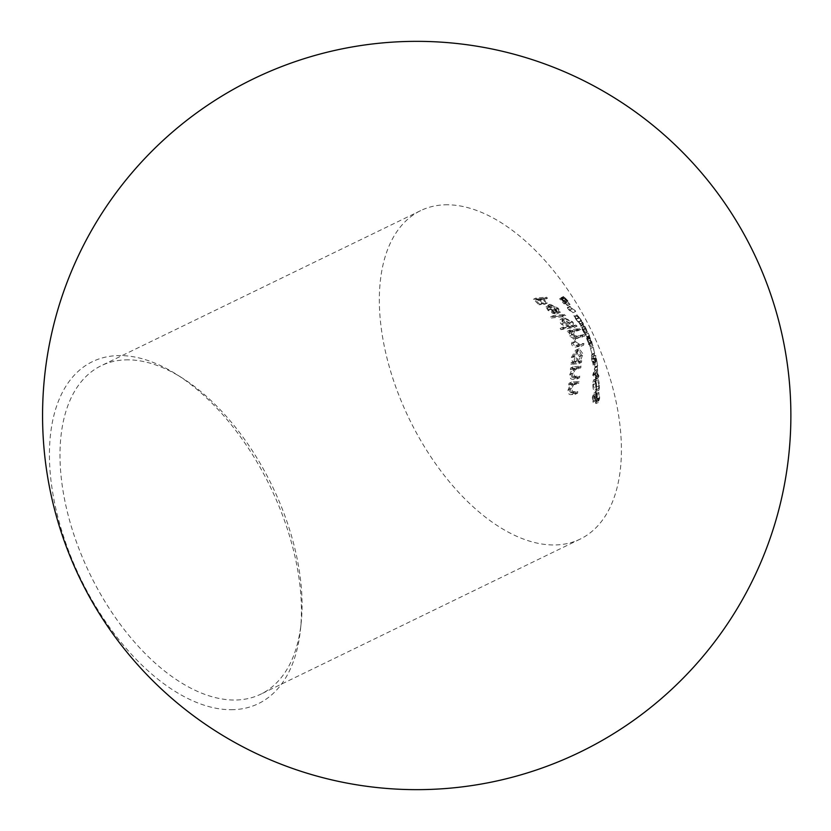 <?xml version="1.0" encoding="UTF-8"?>
<svg xmlns="http://www.w3.org/2000/svg" width="831" height="831" viewBox="0 0 831 831"><rect width="100%" height="100%" fill="white"/><g stroke="black" fill="none" stroke-linecap="round" stroke-linejoin="round"><path stroke-width="0.62" stroke-dasharray="4.16 3.12" d="M581.658 355.356L579.145 350.329L578.345 350.589L575.094 356.125L578.012 360.966L578.823 360.727L575.395 362.233L572.476 357.392L576.527 351.596L579.041 356.624L575.395 362.233L578.012 360.966L581.658 355.356L579.041 356.624M582.521 355.263L580.495 360.758L581.71 360.706L581.503 362.337L573.535 363.116L573.681 361.516L575.343 361.288L573.93 356.281L578.116 349.093L579.28 348.719L582.635 353.414L582.521 355.263L579.903 356.53L580.017 354.681L576.662 349.986L575.499 350.36L571.323 357.559L572.725 362.555L571.074 362.783L570.928 364.394L578.895 363.604L579.103 361.973L577.877 362.025L579.903 356.53M125.45 359.875A182.581 101.216 -115.9 0 1 182.197 377.97A182.581 101.216 -115.9 0 1 301.154 622.99A182.581 101.216 -115.9 0 1 260.778 694.176A182.581 101.216 -115.9 0 1 236.617 699.993A182.581 101.216 -115.9 0 1 81.012 553.976A182.581 101.216 -115.9 0 1 101.278 365.682A182.581 101.216 -115.9 0 1 125.45 359.875M444.793 204.821A182.581 101.216 -115.9 0 1 600.398 350.838A182.581 101.216 -115.9 0 1 580.121 539.132A182.581 101.216 -115.9 0 1 555.96 544.939A182.581 101.216 -115.9 0 1 400.355 398.932A182.581 101.216 -115.9 0 1 420.631 210.638A182.581 101.216 -115.9 0 1 444.793 204.821M233.293 709.674A190.07 105.371 -115.9 0 1 63.499 536.327A190.07 105.371 -115.9 0 1 117.566 355.616A190.07 105.371 -115.9 0 1 176.639 374.469A190.07 105.371 -115.9 0 1 300.479 629.524A190.07 105.371 -115.9 0 1 233.293 709.674M596.243 377.918L594.653 368.081L592.742 375.29L595.173 377.035L595.63 379.216L595.505 377.305L596.243 377.918L598.86 376.651L598.123 376.038L595.505 377.305M573.068 312.695L567.448 308.041L569.266 310.316L573.068 312.695L575.675 311.428L571.884 309.049L569.266 310.316M567.469 305.694L570.087 304.416L564.176 298.391L563.47 298.547L566.493 302.463L562.223 297.519L563.584 297.218L568.934 303.222L563.667 296.449L567.895 300.801L569.817 304.343L567.199 305.611L565.277 302.079L561.05 297.727L566.316 304.489L560.977 298.485L559.616 298.786L563.875 303.731L560.852 299.814L561.559 299.659L567.459 305.673M566.503 304.53L569.121 303.253L566.513 304.551M583.383 324.121L578.386 317.847C576.35 314.772 575.966 313.796 577.244 314.907L581.71 320.673C583.539 323.934 583.944 324.973 582.915 323.778L580.298 325.046C581.326 326.24 580.931 325.212 579.103 321.94L573.982 315.863L577.244 314.907L574.626 316.185C573.348 315.063 573.733 316.05 575.779 319.114L580.776 325.388L583.393 324.121M583.217 324.859L587.153 332.182L584.962 326.427L589.501 335.828L583.362 324.931L580.744 326.199L582.292 329.616L585.107 334.675L583.611 330.312L586.894 337.106L582.344 327.694L584.536 333.449L580.599 326.126L583.206 324.838M585.107 334.675L587.849 333.511L585.107 334.675M581.347 327.372L584.048 326.136L581.347 327.362M584.619 333.501L587.237 332.234L584.629 333.522M590.353 347.181L592.97 345.904L589.948 338.477L591.153 343.089L589.034 337.095L592.389 344.439L591.672 341.51L589.532 336.493L592.804 345.779L590.197 347.046L589.262 343.026L586.915 337.76L589.771 345.706L586.426 338.362L590.342 347.161M592.493 344.533L589.771 345.706L592.482 344.512M590.405 348.241L592.129 354.411L590.405 348.241L593.251 347.285L594.747 353.133L592.129 354.411M591.475 355.014L594.269 353.829L595.526 362.306L595.785 355.356L597.718 366.035L596.232 358.358L595.661 363.739L594.248 358.005L594.269 353.829L591.651 355.097L591.63 359.272L593.043 365.006L593.625 359.636L595.1 367.302L593.178 356.624L592.908 363.573L591.485 355.024M593.043 365.006L595.869 363.801L593.043 365.006M591.807 356.468L594.539 355.232L591.807 356.468M593.054 363.614L595.661 362.347L593.054 363.625M594.767 380.037L593.874 379.829L597.385 378.77L594.767 380.037C593.801 378.77 593.126 380.255 592.752 384.504C592.95 388.981 593.677 391.339 594.923 391.578L598.507 390.414L594.923 391.578C596.087 392.679 596.731 391.141 596.855 386.955C596.429 382.54 595.734 380.234 594.767 380.037M595.962 392.149L596.887 393.395L598.497 400.771L599.265 397.769L598.798 392.305L599.691 397.987L598.465 402.329L596.159 393.665L595.567 400.937L594.944 395.961L596.222 392.118L593.614 393.385L592.337 397.239L592.96 402.204L593.542 394.933L595.858 403.596L598.756 402.318L595.858 403.596L597.073 399.264L596.18 393.572L596.658 399.036L595.879 402.038L594.269 394.663L593.344 393.395L595.952 392.128M593.396 394.943L596.159 393.665L593.396 394.943M596.045 402.038L598.663 400.771L596.045 402.038M582.23 337.22L582.438 335.589L573.4 337.293L571.146 335.786L572.112 331.849L577.992 330.728L576.922 329.72L567.251 331.33L568.009 332.493L569.983 332.078L569.183 333.761L569.588 335.984L573.619 338.747L571.448 343.639C572.268 346.579 573.972 347.649 576.569 346.849L581.077 346.33L581.285 344.688L573.857 345.145L572.829 343.078L575.208 338.892L584.847 335.953L577.825 337.625L575.447 341.811L572.829 343.078M578.21 368.974L578.418 367.344L570.575 368.06L570.419 369.681L571.957 369.483L569.744 374.698C569.671 378.126 570.835 379.632 573.255 379.227L576.943 379.019L577.15 377.378L572.019 377.534L570.814 374.293L573.494 369.556L578.21 368.974L580.827 367.707L576.112 368.289L573.494 369.556M576.267 384.389L576.475 382.748L568.944 383.32L568.757 384.94L570.211 384.795L568.04 389.988C567.895 393.427 569.006 394.974 571.364 394.611L574.99 394.424L575.197 392.793L570.18 392.897L569.058 389.614L571.666 384.909L576.267 384.389L578.875 383.112L574.283 383.642L571.666 384.909M544.907 299.461L543.838 298.443L533.429 299.274L539.07 304.863L540.264 304.717L535.642 300.168L539.018 299.825L543.713 304.343L544.804 304.25L540.098 299.742L544.907 299.461L547.525 298.194L542.716 298.474L540.098 299.742M549.364 304.541L550.236 304.323L558.318 308.27L560.395 312.176L559.024 311.303L557.331 308.176L551.483 305.33L559.232 312.736L555.503 312.124L550.434 308.945L548.637 305.507L550.236 304.323L546.019 306.784L547.816 310.212L552.885 313.391L556.614 314.004L548.865 306.597L554.724 309.444L556.417 312.57L557.788 313.453L556.863 310.763L554.308 308.343L546.746 305.808L549.364 304.53M563.138 316.684L562.068 315.676L550.475 316.975L551.452 318.034L563.138 316.684L565.745 315.416L554.069 316.756L551.452 318.034M569.952 323.01L561.527 318.99L560.624 319.229L564.135 317.722L561.527 318.99C559.18 319.675 559.097 321.379 561.257 324.09L566.472 327.269L560.156 328.484L560.956 329.637L574.47 327.404L573.4 326.386L572.144 326.469L569.952 323.01L572.569 321.742L574.761 325.191L572.144 326.469M542.716 298.474L547.421 302.972L546.32 303.076L541.635 298.558L538.259 298.9L542.882 303.45L541.687 303.595L536.047 298.007L546.445 297.176L547.525 298.194M546.445 297.176L543.838 298.443M547.421 302.972L544.804 304.25M546.32 303.076L543.713 304.343M541.635 298.558L539.018 299.825M538.259 298.9L535.642 300.168M542.882 303.45L540.264 304.717M541.687 303.595L539.07 304.863M536.047 298.007L533.429 299.274M551.483 305.33L548.865 306.597M557.331 308.176L554.724 309.444M559.232 312.736L556.614 314.004M555.503 312.124L552.885 313.391M550.434 308.945L547.816 310.212M548.637 305.507L546.019 306.784M558.318 308.27L555.7 309.548M560.395 312.176L557.788 313.453M559.024 311.303L556.417 312.57M557.206 311.812L550.652 305.507L550.07 306.649L551.514 308.872L557.206 311.812L554.589 313.079L548.896 310.15L547.452 307.917L548.045 306.774L554.589 313.079M551.514 308.872L548.896 310.15M550.07 306.649L547.452 307.917M550.652 305.507L548.045 306.774M554.069 316.756L553.093 315.697L564.675 314.409L565.745 315.416M564.675 314.409L562.068 315.676M553.093 315.697L550.475 316.975M574.761 325.191L576.008 325.118L577.088 326.136L563.574 328.359L562.774 327.217L569.079 325.991L566.472 327.269M562.774 327.217L560.156 328.484M569.079 325.991L563.865 322.823L561.257 324.09M563.865 322.823C561.704 320.122 561.798 318.418 564.135 317.722L572.569 321.742M576.008 325.118L573.4 326.386M577.088 326.136L574.47 327.404M563.574 328.359L560.956 329.637M565.07 322.636L572.029 325.513C573.909 324.921 573.816 323.695 571.749 321.815L564.561 318.917L563.844 320.496L565.07 322.636L562.452 323.903L561.964 320.195L562.587 320.008L569.131 323.093C571.198 324.952 571.302 326.188 569.422 326.78L562.452 323.903M565.205 318.74L562.587 320.008M571.749 321.815L569.131 323.093M572.029 325.513L569.422 326.78L572.029 325.513M575.447 341.811L579.269 344.003L583.902 343.421L583.694 345.062L579.176 345.582C576.589 346.382 574.886 345.312 574.065 342.362L576.236 337.469L572.206 334.706L571.79 332.493L572.59 330.8L570.627 331.226L569.869 330.052L579.539 328.453L580.609 329.46L577.992 330.728M579.539 328.453L576.922 329.72M580.609 329.46L574.73 330.572L573.577 334.155L570.959 335.423M573.577 334.155L574.938 335.672L576.859 336.015L585.055 334.322L582.438 335.589M585.055 334.322L584.847 335.953M583.902 343.421L581.285 344.688M583.694 345.062L581.077 346.33M574.065 342.362L571.448 343.639M576.236 337.469L573.619 338.747M572.206 334.706L569.588 335.984M571.79 332.493L569.183 333.761M572.59 330.8L569.983 332.078M570.627 331.226L568.009 332.493M569.869 330.052L567.251 331.33M575.343 361.288L572.725 362.555M573.681 361.516L571.074 362.783M573.93 356.281L571.323 357.559M579.28 348.719L576.662 349.986M580.495 360.758L577.877 362.025M581.71 360.706L579.103 361.973M581.503 362.337L578.895 363.604M573.535 363.116L570.928 364.394M575.094 356.125L572.476 357.392M579.145 350.329L576.527 351.596M576.112 368.289L573.421 373.026L574.637 376.266L579.768 376.111L579.56 377.741L575.873 377.96C573.463 378.375 572.289 376.869 572.362 373.431L574.574 368.216L573.026 368.403L573.193 366.793L581.035 366.076L580.827 367.707M581.035 366.076L578.418 367.344M573.421 373.026L570.814 374.293M574.637 376.266L572.019 377.534M579.768 376.111L577.15 377.378M579.56 377.741L576.943 379.019M572.362 373.431L569.744 374.698M574.574 368.216L571.957 369.483M573.026 368.403L570.419 369.681M573.193 366.793L570.575 368.06M574.283 383.642L571.666 388.337L572.788 391.63L577.815 391.526L577.607 393.156L573.972 393.343C571.624 393.717 570.513 392.17 570.658 388.721L572.829 383.527L571.375 383.673L571.562 382.052L579.082 381.481L578.875 383.112M579.082 381.481L576.475 382.748M571.666 388.337L569.058 389.614M572.788 391.63L570.18 392.897M577.815 391.526L575.197 392.793M577.607 393.156L574.99 394.424M570.658 388.721L568.04 389.988M572.829 383.527L570.211 384.795M571.375 383.673L568.757 384.94M571.562 382.052L568.944 383.32M563.584 297.218L560.977 298.485M562.223 297.519L559.616 298.786M565.589 299.794L562.971 301.061M567.521 300.645L564.903 301.913M564.571 297.55L561.953 298.817M563.667 296.449L561.05 297.727M567.895 300.801L565.277 302.079M565.288 299.783L562.67 301.051M564.176 298.391L561.559 299.659M563.47 298.547L560.852 299.814M566.971 302.661L564.353 303.928M566.493 302.463L563.875 303.731M571.884 309.049L569.931 306.265L571.437 308.166L568.82 309.433M569.931 306.265L567.313 307.532M571.437 308.166L574.875 310.285L572.268 311.552M574.875 310.285L575.675 311.428M570.066 306.774L567.448 308.041M581.71 320.673L579.103 321.94M578.386 317.847L575.779 319.114M581.43 320.423L577.472 315.759L574.865 317.037L580.017 324.059L576.153 319.416C574.647 317.089 574.408 316.393 575.416 317.328L578.033 316.06C577.015 315.115 577.265 315.811 578.771 318.148L582.635 322.792L581.43 320.423L578.823 321.701M582.635 322.792L579.591 323.851L582.635 322.792M578.771 318.148L576.153 319.416M585.138 328.588L582.531 329.855M586.634 330.489L584.027 331.756M584.962 326.427L582.344 327.694M589.501 335.828L586.894 337.106M589.272 335.516L586.655 336.784M586.219 329.034L583.611 330.312M584.91 328.349L582.292 329.616M589.574 337.189L586.966 338.456M589.034 337.095L586.426 338.362M590.685 340.201L588.078 341.468M591.672 341.51L589.054 342.777M590.052 337.77L587.444 339.038M589.532 336.493L586.915 337.76M591.869 341.759L589.262 343.026M590.55 340.118L587.933 341.385M589.948 338.477L587.34 339.744M589.657 338.425L587.05 339.692M591.371 343.411L588.764 344.678M591.153 343.089L588.535 344.356M593.251 347.285L590.633 348.563M594.747 353.133L591.89 354.089M594.508 352.822L593.022 346.963M594.518 358.223L591.911 359.491M595.931 360.166L593.324 361.433M595.785 355.356L593.178 356.624M597.718 366.035L595.1 367.302M597.437 365.733L594.83 367.001M596.232 358.358L593.625 359.636M594.248 358.005L591.63 359.272M598.123 376.038L598.247 377.949L597.79 375.768L595.349 374.023L597.271 366.803L598.019 374.552L595.401 375.82M597.271 366.803L594.653 368.081M598.019 374.552L598.736 375.176L596.128 376.443M598.736 375.176L598.86 376.651M598.247 377.949L595.63 379.216M597.894 377.69L595.287 378.957M597.79 375.768L595.173 377.035M595.349 374.023L592.742 375.29M595.349 373.721L592.732 374.989M597.686 374.282L597.281 369.38L596.243 373.15L597.686 374.282L595.079 375.55L593.625 374.417L594.674 370.647L595.079 375.55M596.243 373.15L593.625 374.417M597.281 369.38L594.674 370.647M595.37 383.236C595.734 378.998 596.409 377.503 597.385 378.77C598.351 378.957 599.047 381.263 599.463 385.688C599.348 389.864 598.704 391.401 597.541 390.3C596.294 390.082 595.567 387.724 595.37 383.236L592.752 384.504M599.463 385.688L596.855 386.955M599.099 385.48L597.437 380.276L596.637 380.089L594.03 381.367L594.819 381.543L596.492 386.758L595.931 389.968L594.934 390.04L593.189 384.784C593.5 381.564 594.04 380.484 594.819 381.543L597.437 380.276C596.648 379.216 596.107 380.297 595.806 383.507L597.551 388.763L598.549 388.7L599.099 385.48L596.492 386.758M598.549 388.7L594.934 390.04L598.549 388.7M595.806 383.507L593.189 384.784M599.691 397.987L597.073 399.264M597.115 397.592L594.497 398.859M596.72 395.068L594.103 396.335M595.463 395.982L592.846 397.249M595.941 399.628L593.324 400.895M595.567 400.937L592.96 402.204M594.944 395.961L592.337 397.239M596.887 393.395L594.269 394.663M598.071 399.95L595.463 401.217M599.265 397.769L596.658 399.036M598.59 393.634L595.983 394.902M598.798 392.305L596.18 393.572M576.963 329.938L574.346 331.205M579.155 335.61L576.537 336.877M580.859 336.69L578.241 337.957M579.269 344.003L576.652 345.27M579.176 345.582L576.569 346.849M578.231 367.853L575.613 369.12M576.382 376.308L573.764 377.575M575.873 377.96L573.255 379.227M576.319 383.247L573.712 384.514M574.481 391.692L571.863 392.959M573.972 393.343L571.364 394.611M587.268 331.683L584.65 332.951M596.232 361.516L593.625 362.783M597.437 396.512L594.819 397.779M580.121 539.132L260.778 694.176M182.197 377.97L176.639 374.469M301.154 622.99L300.479 629.524M420.631 210.638L101.278 365.682M564.561 318.907L561.953 320.174M574.73 330.593L572.112 331.86M577.825 337.635L575.218 338.903M578.106 349.082L575.488 350.35M578.334 350.568L575.717 351.845M582.604 322.854L579.996 324.121M598.341 388.846L595.723 390.123"/><path stroke-width="1.25" d="M404.437 41.55A374.147 374.147 0 0 0 42.765 427.778A374.147 374.147 0 0 0 580.131 752.076A374.147 374.147 0 0 0 404.437 41.55"/></g></svg>
